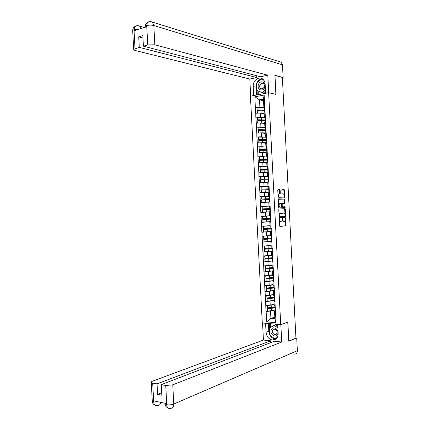 <?xml version="1.0" encoding="UTF-8"?>
<svg xmlns="http://www.w3.org/2000/svg" width="430" height="430" viewBox="0 0 430 430"><rect width="100%" height="100%" fill="white"/><g stroke="black" fill="none" stroke-linecap="round" stroke-linejoin="round"><path stroke-width="0.64" d="M279.317 220.009L279.785 219.993L279.742 219.133L279.484 218.709L279.274 219.171L279.618 225.847L279.989 226.438L286.014 225.809L285.885 218.623L285.574 218.23L284.805 221.488L284.036 221.627C283.397 221.568 283.01 220.934 282.881 219.73L282.58 218.456L282.419 219.768L282.881 219.73M280.123 190.098L279.753 189.474L278.06 189.49L277.758 190.125L278.145 197.537L278.511 198.155L284.579 197.94L284.391 190.055L284.036 189.436L281.919 189.49L281.897 193.226L282.257 193.839L283.257 193.817C284.327 194.58 284.477 195.655 283.703 197.042L279.5 197.246C278.404 196.494 278.253 195.408 279.032 194L280.091 193.849L280.285 193.253L280.123 190.098L279.581 190.135L279.215 189.517L277.952 189.528M279.785 219.993C279.914 221.208 280.306 221.842 280.962 221.907L281.747 221.762L282.419 219.768M275.958 94.374L274.969 75.427L282.36 77.448L295.947 338.195L288.826 341.028L287.837 322.124L280.731 324.596L268.626 92.708L275.958 94.374M279.081 209.018L278.774 209.668L279.161 217.08L279.532 217.682L285.574 217.177L285.396 209.276L285.036 208.674L279.081 209.018M278.651 207.308L278.463 199.294L284.536 199.058L284.896 199.665L284.864 203.385L282.268 203.557L282.177 206.25L282.542 206.851L285.036 206.722L285.144 207.566L279.022 207.921L278.651 207.308M280.731 324.596L262.289 322.984L250.432 96.175L268.626 92.708M256.995 107.489L255.302 107.172L255.619 113.219L260.198 113.058L264.187 113.756M255.302 107.172L254.92 96.798L264.149 95.057L270.099 205.884L269.003 205.954L268.798 202.057L269.734 201.971M270.416 211.947L269.32 212.017L270.416 211.995L270.099 205.884M270.255 212.001L276.038 322.715L266.681 321.914L266.143 311.594L272.077 310.783M267.632 311.078L266.143 311.594M265.982 311.578L265.627 301.683L271.647 300.898M267.132 301.204L265.627 301.683M265.466 301.672L265.106 291.766L271.239 291.008M266.638 291.33L265.106 291.766M264.95 291.76L264.59 281.854L270.862 281.113M266.149 281.451L264.59 281.854M264.428 281.849L264.074 271.943L270.54 271.212M265.665 271.572L264.074 271.943M263.912 271.937L263.552 262.026L270.309 261.306M265.337 261.671L263.552 262.026M263.397 262.026L263.036 252.109L270.255 251.383M265.133 251.749L263.036 252.109M262.875 252.109L262.515 242.192L271.567 241.294L264.122 241.886L263.993 239.44L271.814 238.768M265.111 241.821L262.515 242.192M262.359 242.197L261.999 232.275L271.056 231.501M265.493 231.872L261.999 232.275M261.838 232.281L261.478 222.358L270.545 221.703M267.116 221.858L261.478 222.358M261.322 222.364L260.962 212.436L270.411 211.882M270.411 211.834L260.962 212.436M260.806 212.447L260.446 202.519L268.804 202.138M267.611 196.295L259.967 196.483L260.446 202.519M259.967 196.483L259.924 192.597L268.293 192.317M263.568 186.561L259.451 186.566L259.924 192.597M259.451 186.566L259.408 182.675L267.777 182.503M261.924 176.708L258.93 176.644L259.408 182.675M258.93 176.644L258.887 172.752L267.267 172.683M260.822 166.835L258.414 166.722L258.887 172.752M258.414 166.722L258.371 162.825L266.756 162.862M259.946 156.939L257.892 156.799L258.371 162.825M257.892 156.799L257.849 152.903L266.24 153.042M259.188 147.044L257.376 146.877L257.849 152.903M257.376 146.877L257.333 142.975L261.752 142.814L265.729 143.222M258.618 137.154L256.861 136.95L257.333 142.975M256.861 136.95L256.812 133.047L261.236 132.897L265.213 133.402M258.07 127.269L256.339 127.027L256.812 133.047M256.339 127.027L256.296 123.12L260.714 122.975L264.703 123.577M257.532 117.379L255.818 117.1L256.296 123.12M255.818 117.1L255.775 113.192M265.262 116.455L264.321 116.299L264.117 112.402L265.014 111.633M260.198 113.058L260.403 116.938L262.08 117.213M264.321 116.299L265.219 115.562M255.979 117.073L260.403 116.938M265.799 126.404L264.842 126.264L264.638 122.367L265.536 121.674M260.714 122.975L260.919 126.855L262.714 127.108M264.842 126.264L265.745 125.603M256.495 127.001L260.919 126.855M266.342 136.348L265.364 136.229L265.159 132.332L266.062 131.714M261.236 132.897L261.435 136.772L263.391 137.003M265.364 136.229L266.267 135.643M257.016 136.928L261.435 136.772M266.89 146.286L265.885 146.189L265.681 142.298L266.589 141.755M261.752 142.814L261.956 146.689L264.122 146.893M265.885 146.189L266.793 145.679M257.532 146.856L261.956 146.689M267.449 156.23L266.401 156.154L266.202 152.258L267.111 151.79M262.268 152.725L262.472 156.606L264.966 156.778M266.401 156.154L267.315 155.719M258.054 156.783L262.472 156.606M267.659 166.426L268.024 166.174L266.923 166.114L266.718 162.223L267.637 161.83M262.789 162.642L262.988 166.518L266.052 166.663M266.923 166.114L267.842 165.754M258.57 166.706L262.988 166.518M268.54 176.101L267.444 176.074L267.24 172.183L268.159 171.866M263.305 172.554L263.509 176.429L268.186 176.536M267.444 176.074L268.363 175.789M259.091 176.628L263.509 176.429M269.062 186.034L267.965 186.034L267.761 182.143L268.685 181.901M263.821 182.471L264.025 186.346L268.696 186.34M267.965 186.034L268.89 185.825M259.607 186.555L264.025 186.346M269.578 195.967L268.481 195.994L268.282 192.102L269.207 191.936M264.342 192.382L264.541 196.257L269.589 196.085M268.481 195.994L269.411 195.86M260.128 196.472L264.541 196.257M264.858 202.293L265.063 206.169L270.099 205.922M269.003 205.954L269.938 205.895M260.644 206.395L265.063 206.169M270.459 215.924L269.524 215.908L269.32 212.017M265.375 212.2L265.579 216.075L269.519 215.79M261.166 216.317L265.579 216.075M270.932 221.875L269.841 221.971L270.776 222.036M270.986 225.954L270.045 225.863L269.841 221.971M265.896 222.111L266.095 225.986L270.029 225.605M261.682 226.234L266.095 225.986M271.454 231.808L270.363 231.926L271.303 232.066M271.507 235.984L270.561 235.823L270.363 231.926M266.412 232.017L266.616 235.893L270.54 235.42M262.203 236.156L266.616 235.893M271.97 241.735L270.878 241.88L271.825 242.095M272.029 246.014L271.083 245.777L270.878 241.88M266.928 241.923L267.132 245.799L271.056 245.229M262.719 246.073L267.132 245.799M272.099 251.437L272.491 251.668L271.4 251.835L272.351 252.12M272.555 256.043L271.604 255.726L271.4 251.835M267.449 251.835L267.648 255.705L271.567 255.044M263.235 255.99L271.577 255.232M272.937 261.601L271.921 261.789L272.873 262.149M273.077 266.073L272.125 265.681L271.921 261.789M267.965 261.736L268.164 265.611L272.077 264.853M263.757 265.901L268.164 265.611M273.421 271.534L272.437 271.738L273.399 272.179M273.604 276.098L272.642 275.63L272.437 271.738M268.481 271.642L268.685 275.517L272.593 274.662M264.273 275.818L268.685 275.517M273.91 281.467L272.959 281.693L273.921 282.204M274.125 286.122L273.163 285.584L272.959 281.693M268.997 281.548L269.201 285.418L273.104 284.472M264.794 285.73L269.201 285.418M274.41 291.4L273.48 291.642L274.442 292.228M274.646 296.146L273.684 295.534L273.48 291.642M269.519 291.449L269.717 295.319L273.614 294.281M265.31 295.646L269.717 295.319M274.91 301.328L273.996 301.591L274.969 302.252M275.173 306.171L274.2 305.483L273.996 301.591M270.035 301.349L270.233 305.225L274.13 304.085M265.826 305.558L270.233 305.225M275.415 311.261L274.517 311.54L275.49 312.277M270.551 311.25L270.921 318.394L274.894 318.711L274.517 311.54M274.808 317.13L270.921 318.394L266.681 321.914M274.894 318.711L276.038 322.715M273.948 339.453L275.092 339.576M264.729 106.511L263.8 106.334L263.423 99.142L259.51 99.862L259.881 107.016L261.472 107.317M263.504 100.684L259.51 99.862L254.92 96.798M263.8 106.334L264.697 105.522M263.423 99.142L264.149 95.057M255.458 107.145L259.881 107.016M270.099 205.938L260.489 206.405M279.355 220.73L280.419 221.923L280.897 221.907M282.408 220.289L283.499 221.649L283.977 221.633M279.871 226.411L285.477 225.825L285.429 220.284M285.117 214.264L284.536 208.706M279.441 217.666L284.945 217.231L285.219 216.258M279.597 216.354L279.855 216.774L285.079 216.371L285.24 215.027C285.112 213.828 284.73 213.194 284.09 213.119L280.209 213.468L279.597 216.354L279.124 216.376M279.14 216.688L279.855 216.774M279.043 214.742L279.973 213.387L284.09 213.119M278.495 199.273L284.536 199.058M284.273 203.438L284.359 199.697L283.999 199.09M282.365 203.524L281.553 203.895M281.693 206.567L282.542 206.851M278.995 207.921L284.542 207.615L284.504 206.749M278.522 204.804L279.032 203.761L279.575 203.729C278.774 205.153 278.925 206.239 280.021 206.986L281.516 206.878L281.714 206.271L282.177 206.25M278.581 205.959L279.484 207.013L280.021 206.986M279.849 203.637L281.241 203.573L281.714 206.271M279.538 193.892L279.581 190.135M279.28 193.898L278.489 194.032L278.011 194.973M278.076 196.284L278.957 197.284L279.5 197.246M282.924 197.171L278.957 197.284M284.101 194.763L283.854 190.092L283.499 189.479L281.924 189.49M284.02 197.988L284.171 196.155M275.006 307.192L271.104 308.256L267.39 308.568L271.335 308.401L275.033 307.66M274.141 304.316L271.024 304.994M275.157 310.089L267.745 311.153L267.616 308.713M274.99 306.843L274.872 305.956M267.745 311.153L267.39 308.568M275.028 307.595L275.479 308.976M275.2 310.863L275.608 311.433M274.921 306.88L267.573 307.885L267.444 305.445L269.497 305.279M274.157 304.682L270.26 305.214M267.224 305.45L267.573 307.885M274.496 297.41L270.588 298.393L266.874 298.689L270.819 298.522L274.517 297.834M273.63 294.502L270.416 295.136M274.646 300.258L267.224 301.263L267.1 298.818M274.474 297.012L274.351 295.958M267.224 301.263L266.874 298.689M274.921 298.28L274.566 298.689L274.964 299.017M274.684 300.962L275.087 301.478M266.885 295.528L273.647 294.829M274.512 297.694L274.921 298.189M266.707 295.539L267.057 297.995L274.404 297.049M267.057 297.995L266.928 295.555M273.985 287.627L270.072 288.525L266.358 288.81L274.055 287.982L274.399 288.229M273.114 284.687L269.793 285.273M274.13 290.433L266.707 291.368L266.584 288.928M273.964 287.186L273.824 285.955M266.707 291.368L266.358 288.81M274.404 288.401L274.044 288.767L274.442 289.057M274.168 291.062L274.571 291.519M266.337 285.622L273.131 284.977M273.996 287.788L273.948 286.025M266.192 285.633L266.541 288.1L273.894 287.213M266.541 288.1L266.412 285.66M273.475 277.839L265.842 278.93L273.636 278.119M272.604 274.867L269.137 275.415M273.62 280.602L266.192 281.473L266.062 279.032M273.448 277.355L273.303 275.952M266.192 281.473L265.842 278.93M273.888 278.522L273.528 278.844L273.921 279.097M273.647 281.156L274.05 281.553M265.778 275.716L272.615 275.125M273.48 277.887L273.878 278.269M265.67 275.721L266.019 278.205L273.378 277.382M266.019 278.205L265.896 275.764M272.964 268.057L265.326 269.051L273.254 268.25M272.088 265.052L268.433 265.557M273.104 270.771L265.675 271.577L265.546 269.137M272.937 267.524L272.781 265.95M265.675 271.577L265.326 269.051M273.373 268.637L273.007 268.922L273.399 269.137M273.131 271.249L273.528 271.593M265.208 265.804L272.104 265.272M272.959 267.981L273.356 268.304M265.154 265.81L265.503 268.309L272.867 267.546M265.503 268.309L265.375 265.869M272.582 258.231L264.81 259.172L272.84 258.403M272.593 260.94L265.159 261.682L265.03 259.236M272.421 257.694L272.26 255.947M265.159 261.682L264.81 259.172M272.856 258.758L272.491 258.994L272.878 259.172M272.615 261.343L273.007 261.633M267.508 255.716L271.588 255.415M272.443 258.075L272.835 258.344M264.638 255.909L264.988 258.414L272.351 257.715M264.988 258.414L264.858 255.974M277.587 334.357C279.747 330.068 273.152 325.155 271.335 329.643C269.196 333.873 275.711 338.835 277.587 334.357M277.001 333.46C277.543 331.234 276.807 329.756 274.786 329.031L272.722 330.24C272.179 332.476 272.926 333.949 274.964 334.664L277.001 333.46M277.361 337.313L274.808 338.845L269.642 334.916L269.287 328.106L275.463 324.666L277.785 326.397M274.093 325.139L277.866 327.956M276.173 338.329L274.808 338.845M264.692 87.419C266.82 82.415 260.317 79.367 258.527 84.474C256.42 89.413 262.848 92.536 264.692 87.419M264.133 87.053C264.617 85.532 264.348 84.344 263.327 83.501C261.913 82.823 260.774 83.334 259.913 85.038C259.43 86.564 259.709 87.752 260.741 88.591C262.139 89.257 263.273 88.741 264.133 87.053M265.503 91.165L263.37 93.127L256.866 90.338L256.506 83.511L261.241 79.072L263.918 80.329M262.601 79.421L261.241 79.072M265.423 89.617L261.956 92.81M269.626 334.578L268.804 331.288L266.057 332.266C266.627 336.609 268.75 339.2 272.416 340.033C276.087 340.006 278 337.813 278.156 333.449L277.678 324.327M266.057 332.266L265.584 323.274M262.553 323.011L263.44 340.049L270.583 340.818L157.041 383.872L152.666 383.065L153.73 402.082L153.752 400.889L166.555 403.571L166.765 404.711L165.749 385.479L172.769 384.829L173.779 404.033L297.366 350.687L296.705 338.044L288.75 341.205L287.761 322.177L280.828 324.591L281.736 342.022L172.769 384.829M270.68 342.662L270.583 340.818M161.691 392.735L157.595 394.375L161.82 395.213L161.266 384.651L274.404 341.232L281.736 342.022M263.44 340.049L152.585 381.157C151.462 381.593 151.027 382.028 151.279 382.463L152.666 383.065M297.366 350.687C297.302 352.885 296.329 354.03 294.442 354.127M295.937 337.964L296.705 338.044M161.266 384.651L165.749 385.479M157.595 394.375L157.041 383.872M273.566 339.598L274.759 339.727M269.889 335.104C271.196 337.378 272.948 338.673 275.141 339.001L275.958 339.023M268.804 331.288L268.401 323.521M274.964 338.786L277.081 337.786M269.245 323.591L269.476 327.988M270.303 323.683L270.497 327.359M158.622 401.91L153.811 401.986M157.154 405.608C155.225 405.968 154.085 404.797 153.73 402.093M170.022 408.392C168.13 408.747 167.017 407.554 166.679 404.818M265.616 93.283L265.138 84.14C264.966 81.807 264.09 80.061 262.51 78.9C258.634 75.938 252.706 80.899 253.211 86.543L253.684 95.557M279.543 61.673L281.166 62.178L282.467 64.839L283.128 77.513L274.877 75.255L275.872 94.326L268.648 92.713M268.723 92.703L267.809 75.228L260.591 76.76L143.405 46.166L147.786 44.892L146.695 25.499M256.731 75.755L256.828 77.556L249.798 79.045L135.122 50.471C133.956 50.165 133.477 49.783 133.682 49.337L139.277 47.364L256.828 77.556M250.69 96.126L249.798 79.045M267.809 75.228L154.843 44.801L147.786 44.892M283.128 77.513L282.37 77.669M143.405 46.166L142.846 35.572L138.723 36.829L139.277 47.364M139.008 29.186L134.144 29.605L134.203 30.702L146.678 26.757L146.619 25.644L145.211 26.509L145.249 27.208M138.723 36.829L142.975 38.001M262.322 78.776C259.838 79.056 257.973 80.566 256.731 83.302M256.527 83.845L256.054 87.209L253.211 86.543M256.463 95.03L256.054 87.209M257.065 90.434L257.296 94.869M263.574 79.878L261.402 79.115M258.145 90.961L258.339 94.67M145.356 27.176L145.211 26.509C145.437 24.553 146.152 23.22 147.356 22.521L146.695 25.488M149.866 21.618L147.356 22.521M137.32 25.671L134.794 26.536L134.004 29.654L135.004 48.601M272.319 248.395L264.289 249.287L272.33 248.588M271.067 245.417L264.122 246.025L271.072 245.557M272.077 251.104L264.638 251.781L264.514 249.341M271.911 247.857L271.738 245.939M264.638 251.781L264.289 249.287M272.341 248.873L271.975 249.072L272.362 249.206M271.927 248.164L272.319 248.379M264.122 246.025L264.246 248.465L271.835 247.879M264.471 248.518L264.342 246.073M271.808 238.623L263.993 239.44M270.551 235.597L263.606 236.14L270.556 235.699M271.394 238.026L271.212 235.936M264.122 241.886L263.773 239.402M271.825 238.989L271.454 239.144L271.841 239.241M271.577 241.531L271.97 241.703M271.411 238.258L271.798 238.413M263.606 236.14L263.73 238.58L271.325 238.037M263.95 238.618L263.826 236.172M271.298 228.851L263.257 229.518L271.303 228.953M270.04 225.777L263.09 226.255L270.04 225.841M271.05 231.437L263.606 231.985L263.477 229.545M270.884 228.19L270.69 225.927M263.606 231.985L263.257 229.518M271.308 229.104L270.938 229.217L271.319 229.276M271.061 231.619L271.448 231.738M270.75 225.933L271.147 225.986M270.889 228.346L271.276 228.448M263.09 226.255L263.214 228.696L270.809 228.201M263.434 228.717L263.305 226.277M270.787 219.08L262.741 219.633L270.793 219.133M269.927 215.914L262.574 216.371L270.303 215.924M270.54 221.6L263.09 222.084L262.961 219.644M270.368 218.354L270.169 215.935M263.09 222.084L262.741 219.633M270.793 219.214L270.416 219.284L270.798 219.311M270.545 221.708L270.927 221.773M270.626 215.951L270.244 216.01L270.626 216.021M270.373 218.44L270.755 218.483M262.574 216.371L262.698 218.811L270.298 218.365M262.918 218.816L262.789 216.376M270.276 209.308L262.225 209.749L270.276 209.313M270.024 211.764L262.569 212.183L262.445 209.743M262.402 208.916L269.857 208.518L269.728 206.077L262.053 206.486L262.182 208.926L262.273 206.475M262.569 212.183L262.225 209.749M270.276 209.329L269.9 209.356L270.276 209.345M269.9 209.356L270.029 211.807L270.405 211.802M269.728 206.077L270.104 206.051M269.857 208.528L270.233 208.512M269.723 198.719L261.666 199.042L261.757 196.569L261.666 199.042M269.895 201.944L261.838 202.304L261.709 199.864L269.384 199.499M269.889 201.917L262.053 202.283L261.924 199.837M269.218 196.252L261.757 196.569M269.723 198.676L269.271 198.681L269.142 196.252M269.379 199.439L269.76 199.375M269.889 201.88L269.508 201.874L269.884 201.837M269.717 198.617L269.336 198.601L269.255 196.139L269.384 198.59L269.712 198.547M261.881 199.015L269.271 198.681M269.212 188.942L261.15 189.152L261.236 186.668L261.15 189.152M268.282 192.151L261.322 192.414L261.193 189.974L268.874 189.662M268.702 186.416L261.236 186.668M269.207 188.856L268.755 188.84L268.626 186.41M268.331 192.092L261.537 192.382L261.408 189.936M268.863 189.528L269.239 189.404M268.992 191.974L269.368 191.866M268.691 186.254L269.067 186.115M269.201 188.727L268.82 188.668L269.196 188.576M261.365 189.109L268.755 188.84M268.702 179.165L260.634 179.262L260.72 176.762L260.634 179.262M267.772 182.325L260.8 182.53L260.677 180.089L268.358 179.826M268.186 176.574L260.72 176.762M268.696 179.036L268.239 178.998L268.116 176.569M267.766 182.229L261.021 182.476L260.892 180.03M268.347 179.616L268.718 179.434M268.175 176.343L268.546 176.144M268.685 178.837L268.298 178.735L268.675 178.606M260.849 179.208L268.239 178.998M268.191 169.388L260.118 169.372L260.204 166.856L260.118 169.372M267.256 172.5L260.284 172.64L260.161 170.199L267.842 169.984M267.675 166.732L260.204 166.856M268.186 169.21L267.729 169.157L267.6 166.727M267.25 172.365L260.499 172.57L260.376 170.129M267.831 169.7L268.196 169.463M268.169 168.947L267.782 168.802L268.153 168.635M260.333 169.302L267.729 169.157M267.503 159.584L259.596 159.482L259.688 156.95L259.596 159.482M266.745 162.674L259.768 162.75L259.639 160.309L267.331 160.143M267.159 156.896L259.688 156.95M267.67 159.385L267.213 159.31L267.084 156.88M266.734 162.502L259.983 162.669L259.854 160.223M267.309 159.783L267.675 159.492M267.137 156.509L267.503 156.203M267.653 159.052L267.261 158.863L267.632 158.659M259.811 159.396L267.213 159.31M266.793 149.866L265.804 149.549L259.08 149.592L259.166 147.044L259.08 149.592M266.229 152.844L262.472 152.741M266.815 150.301L259.338 150.317L259.467 152.763L263.198 152.628L263.069 150.183M266.648 147.049L259.166 147.044M267.105 149.549L266.697 149.463L266.573 147.033M266.218 152.639L263.198 152.628M259.252 152.844L259.338 150.317M266.901 151.903L266.788 149.758L267.154 149.522M266.622 146.592L266.982 146.227M267.137 149.162L266.745 148.93L267.111 148.689M259.295 149.489L266.697 149.463M266.277 139.96L258.564 139.702L258.65 137.138L258.564 139.702M265.719 143.018L262.16 142.851M266.299 140.459L258.822 140.406L258.946 142.851L262.682 142.728L262.553 140.287M266.132 137.208L258.65 137.138M266.444 139.685L266.057 137.186M265.702 142.776L262.682 142.728M258.731 142.921L258.822 140.406M266.277 139.949L266.632 139.546M266.106 136.675L266.46 136.251M266.622 139.266L266.224 138.992L266.589 138.713M258.779 139.583L266.186 139.621M265.762 130.161L261.773 129.699L258.048 129.806L258.134 127.226L258.048 129.806M265.202 133.187L261.8 132.967M265.788 130.612L258.301 130.5L258.43 132.945L262.166 132.832L262.037 130.392M265.616 127.366L258.134 127.226M265.821 129.817L265.541 127.339M265.192 132.908L262.166 132.832M258.215 132.999L258.301 130.5M265.756 130.032L266.111 129.57M265.584 126.759L265.939 126.275M266.106 129.371L265.708 129.059L266.068 128.737M258.258 129.672L265.67 129.774M265.251 120.362L261.257 119.819L257.532 119.911L257.613 117.32L257.532 119.911M264.692 123.356L261.402 123.082M265.272 120.771L257.785 120.588L257.914 123.034L261.644 122.937L261.521 120.491M265.106 117.519L257.613 117.32M265.24 120.115L265.03 117.492M264.676 123.039L261.644 122.937M257.694 123.077L257.785 120.588M265.332 121.835L265.229 119.948L265.595 119.594M265.068 116.836L265.423 116.299M265.584 119.475L265.186 119.121L265.546 118.761M257.742 119.766L265.154 119.922M264.74 110.564L260.741 109.935L257.016 110.021L257.097 107.409L257.016 110.021M264.176 113.525L260.978 113.192M264.762 110.924L257.269 110.682L257.393 113.128L261.128 113.036L261.005 110.591M264.59 107.672L257.097 107.409M264.719 110.102L264.514 107.645M264.16 113.171L261.128 113.036M257.178 113.149L257.269 110.682M264.719 110.193L265.074 109.618M264.552 106.919L264.901 106.323M265.068 109.58L264.67 109.182L265.03 108.785M257.226 109.854L264.644 110.075M282.37 218.892L282.838 218.875M285.429 218.639L285.885 218.623M285.687 225.202L286.224 225.186M285.396 225.852L285.934 225.836M279.269 219.15L279.742 219.133M284.859 209.302L285.396 209.276M285.24 216.591L285.778 216.564M284.945 217.231L285.482 217.209M279.973 213.387L280.516 213.361M279.081 215.462L279.548 215.446M284.359 199.697L284.896 199.665M284.52 202.815L285.058 202.788M281.607 204.185L282.069 204.164M284.542 207.615L285.079 207.588M279.747 193.29L280.285 193.253M282.892 197.171L283.429 197.139M283.499 189.479L284.036 189.436M283.854 190.092L284.391 190.055M284.235 197.381L284.773 197.349M279.215 189.517L279.753 189.474M275.087 310.127L274.964 307.697M271.464 310.842L271.335 308.401M275.259 311.116L275.13 308.665M275.087 307.837L274.996 306.042M271.292 307.579L271.163 305.144M274.576 300.296L274.447 297.866M270.948 300.962L270.819 298.522M274.738 301.188L274.614 298.737M274.571 297.909L274.469 296.034M270.776 297.7L270.647 295.26M274.06 290.46L273.937 288.036M270.432 291.078L270.303 288.637M274.222 291.26L274.093 288.81M270.26 287.815L270.131 285.375M273.55 280.629L273.421 278.199M269.911 281.193L269.787 278.758M273.706 281.333L273.577 278.882M273.534 278.054L273.426 276.012M269.744 277.93L269.615 275.49M273.034 270.793L272.91 268.368M269.395 271.308L269.271 268.874M273.184 271.405L273.055 268.954M273.012 268.126L272.905 265.998M269.228 268.046L269.099 265.606M272.523 260.962L272.394 258.532M268.879 261.424L268.755 258.984M272.668 261.472L272.539 259.021M272.496 258.193L272.378 255.984M268.712 258.161L268.583 255.721M166.765 404.711C169.183 405.092 171.522 404.861 173.779 404.033C173.731 406.925 172.645 408.355 170.511 408.323L170.054 408.382M160.696 402.346C160.342 404.576 159.299 405.64 157.568 405.544L157.192 405.597M152.247 400.776L152.274 401.271L153.666 401.953M165.184 403.281L165.125 403.953L166.609 404.684M282.467 64.839L153.827 25.531L154.843 44.801M134.794 26.536C136.262 25.558 137.863 25.413 139.6 26.096L140.975 28.563M147.372 22.5C148.893 21.484 150.548 21.344 152.338 22.08L153.827 25.531C151.494 24.956 149.14 24.978 146.764 25.596M132.714 30.949L132.687 30.46L134.004 29.654M272.007 251.125L271.878 248.696M268.363 251.539L268.239 249.099M272.147 251.539L272.018 249.088M271.975 248.26L271.857 245.971M268.196 248.277L268.067 245.836M271.491 241.289L271.368 238.86M267.847 241.649L267.718 239.209M271.631 241.612L271.502 239.155M271.459 238.327L271.335 235.957M267.675 238.387L267.551 235.946M270.981 231.447L270.852 229.023M267.331 231.765L267.202 229.324M271.11 231.679L270.981 229.222M270.938 228.394L270.809 225.944M267.159 228.502L267.035 226.056M270.465 221.611L270.341 219.182M266.815 221.875L266.686 219.434M270.594 221.74L270.465 219.289M270.422 218.462L270.293 216.01M266.643 218.612L266.519 216.172M269.954 211.77L269.825 209.34M269.782 208.523L269.658 206.094M266.299 211.985L266.17 209.544M270.072 211.807L269.943 209.356M269.9 208.528L269.771 206.077M266.127 208.722L265.998 206.276M269.438 201.933L269.309 199.504M265.783 202.095L265.654 199.654M269.556 201.869L269.427 199.418M265.611 198.827L265.482 196.386M268.917 191.99L268.798 189.662M265.267 192.205L265.138 189.759M269.035 191.936L268.906 189.479M268.863 188.652L268.734 186.201M265.095 188.937L264.966 186.496M268.395 181.976L268.282 179.821M264.746 182.309L264.622 179.869M268.513 181.944L268.39 179.547M268.347 178.713L268.218 176.262M264.579 179.041L264.45 176.601M267.874 171.962L267.772 169.974M264.23 172.414L264.106 169.974M267.992 171.925L267.868 169.603M267.825 168.775L267.697 166.324M264.063 169.151L263.934 166.706M267.352 161.949L267.256 160.132M263.714 162.524L263.585 160.078M267.465 161.9L267.352 159.664M267.309 158.837L267.18 156.386M263.542 159.256L263.418 156.816M266.826 151.935L266.74 150.285M266.944 151.876L266.831 149.726M266.788 148.898L266.659 146.442M263.026 149.361L262.902 146.915M266.304 141.922L266.229 140.438M266.423 141.852L266.31 139.782M266.267 138.954L266.143 136.504M262.51 139.465L262.381 137.019M265.783 131.908L265.713 130.591M265.896 131.827L265.794 129.838M265.751 129.011L265.622 126.56M261.994 129.564L261.865 127.124M265.256 121.889L265.197 120.744M265.375 121.803L265.272 119.895M265.229 119.067L265.1 116.616M261.478 119.669L261.349 117.223M264.735 111.875L264.686 110.897M264.848 111.773L264.756 109.951M264.713 109.123L264.584 106.672M260.962 109.768L260.833 107.323M285.477 225.825L286.014 225.809M285.031 217.198L285.574 217.177M279.667 213.495L280.209 213.468M284.321 203.417L284.864 203.385M281.725 203.589L282.268 203.557M284.606 207.593L285.144 207.566M279.032 203.761L279.575 203.729M279.554 193.882L280.091 193.849M278.489 194.032L279.032 194M284.042 197.972L284.579 197.94M275.211 311.062L275.082 308.611M275.039 307.783L274.947 306.01M274.695 301.14L274.566 298.689M274.523 297.866L274.426 296.007M274.173 291.217L274.044 288.767M274.001 287.944L273.899 285.998M273.657 281.295L273.528 278.844M273.485 278.017L273.378 275.99M273.136 271.373L273.007 268.922M272.964 268.094L272.856 265.982M272.62 261.445L272.491 258.994M272.448 258.167L272.335 255.968M276.603 334.062L274.964 334.664M262.031 88.892L260.741 88.591M275.141 339.001L272.416 340.033M155.305 405.393C153.134 404.232 152.123 402.862 152.274 401.271L151.279 382.463M168.205 408.156C166.05 407.033 165.023 405.63 165.125 403.953L165.088 403.265M139.6 26.096L144.34 27.498M152.338 22.08L281.166 62.178M134.778 26.563C133.531 27.359 132.832 28.659 132.687 30.46L133.682 49.337M272.099 251.518L271.975 249.072M271.932 248.244L271.808 245.96M271.583 241.595L271.454 239.144M271.411 238.317L271.287 235.946M271.067 231.668L270.938 229.217M270.895 228.389L270.766 225.938M270.545 221.735L270.416 219.284M270.373 218.456L270.244 216.01M269.508 201.874L269.379 199.423M268.992 191.947L268.863 189.496M268.82 188.668L268.691 186.217M268.471 181.96L268.341 179.563M268.298 178.735L268.175 176.284M267.944 171.941L267.825 169.63M267.782 168.802L267.653 166.351M267.422 161.922L267.304 159.697M267.261 158.863L267.132 156.412M266.745 148.93L266.616 146.479M266.374 141.878L266.267 139.82M266.224 138.992L266.095 136.541M265.853 131.859L265.751 129.887M265.708 129.059L265.579 126.603M265.186 119.121L265.057 116.664M264.805 111.811L264.713 110.01M264.67 109.182L264.541 106.726"/></g></svg>
